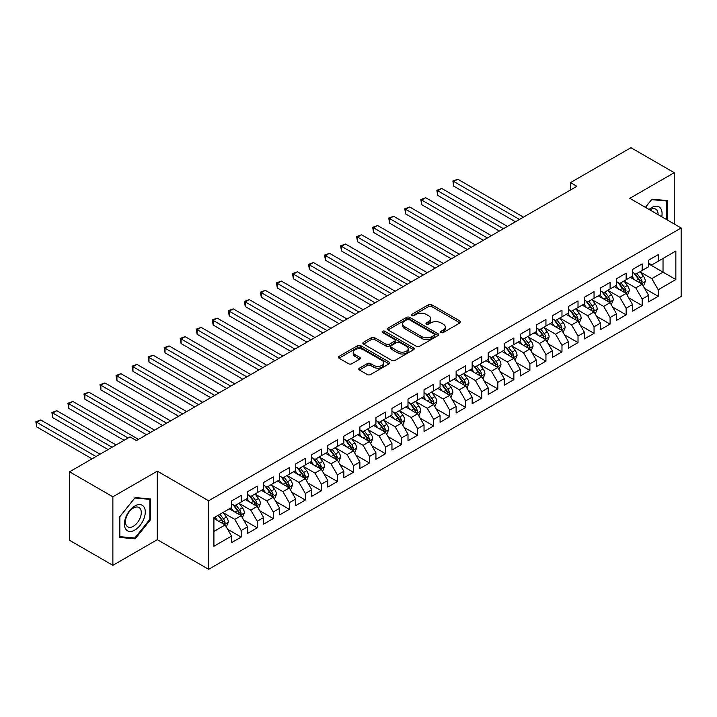 <?xml version="1.0" encoding="UTF-8"?>
<svg xmlns="http://www.w3.org/2000/svg" width="717" height="717" viewBox="0 0 717 717"><rect width="100%" height="100%" fill="white"/><g stroke="black" fill="none" stroke-linecap="round" stroke-linejoin="round"><path stroke-width="1.08" d="M441.08 332.554A1.559 0.896 0 0 0 443.285 332.554L460.018 322.892A2.223 1.282 0 0 0 460.673 321.987A2.223 1.282 0 0 0 460.018 321.073L431.679 304.716A2.223 1.282 0 0 0 428.533 304.716L411.8 314.369A1.559 0.896 0 0 0 411.343 315.005A1.559 0.896 0 0 0 411.8 315.641A1.559 0.896 0 0 0 414.005 315.641L416.174 314.396A7.125 4.114 0 0 1 426.248 314.396L428.605 315.758A7.125 4.114 0 0 1 430.693 318.671A7.125 4.114 0 0 1 428.605 321.575L426.445 322.829A1.559 0.896 0 0 0 425.988 323.466A1.559 0.896 0 0 0 426.445 324.102A1.559 0.896 0 0 0 428.649 324.102L430.809 322.847A7.125 4.114 0 0 1 440.883 322.847L443.249 324.209A7.125 4.114 0 0 1 445.338 327.122A7.125 4.114 0 0 1 443.249 330.026L441.08 331.281A1.559 0.896 0 0 0 440.623 331.917A1.559 0.896 0 0 0 441.08 332.554L441.08 331.281M359.414 368.162A2.223 1.282 0 0 0 358.76 369.067A2.223 1.282 0 0 0 359.414 369.981L367.364 374.57A2.223 1.282 0 0 0 370.51 374.57L389.089 363.842A2.223 1.282 0 0 0 389.743 362.936A2.223 1.282 0 0 0 389.089 362.022L360.75 345.666A2.223 1.282 0 0 0 357.604 345.666L339.024 356.385A2.223 1.282 0 0 0 338.37 357.299A2.223 1.282 0 0 0 339.024 358.204L348.632 363.752A2.223 1.282 0 0 0 351.778 363.752L359.728 359.163A2.223 1.282 0 0 0 360.382 358.249A2.223 1.282 0 0 0 359.728 357.344L354.969 354.592A5.96 3.442 0 0 1 353.221 352.164A5.96 3.442 0 0 1 356.896 348.982A5.96 3.442 0 0 1 363.385 349.735L382.044 360.499A5.96 3.442 0 0 1 383.792 362.936A5.96 3.442 0 0 1 380.109 366.109A5.96 3.442 0 0 1 373.62 365.365L370.51 363.573A2.223 1.282 0 0 0 367.364 363.573L359.414 368.162L359.414 369.981M112.874 496.8L112.874 565.328L157.301 539.677L157.301 471.15L112.874 496.8L69.567 471.795L130.037 436.886L136.445 440.596L576.889 186.303L570.481 182.602L570.481 190.005M157.301 471.15L208.629 500.78L681.15 227.979L681.15 296.506L208.629 569.307L208.629 500.78M674.249 223.991L674.249 172.689L629.822 198.34L681.15 227.979M674.249 172.689L630.942 147.693L570.481 182.602M416.326 346.302A2.223 1.282 0 0 0 419.472 346.302L438.051 335.574A2.223 1.282 0 0 0 438.705 334.669A2.223 1.282 0 0 0 438.051 333.755L409.712 317.398A2.223 1.282 0 0 0 406.566 317.398L387.987 328.117A2.223 1.282 0 0 0 387.332 329.031A2.223 1.282 0 0 0 387.987 329.937L416.326 346.302M383.183 332.885A1.559 0.896 0 0 1 384.76 333.109L384.76 331.254L413.575 347.888A2.223 1.282 0 0 1 414.22 348.803A2.223 1.282 0 0 1 413.575 349.708L394.995 360.436A2.223 1.282 0 0 1 391.849 360.436L363.51 344.07L371.46 339.517L371.46 337.662L363.51 342.251A2.223 1.282 0 0 0 362.856 343.165A2.223 1.282 0 0 0 363.51 344.07L363.51 342.251M371.46 339.517A2.223 1.282 0 0 1 374.606 339.517L374.606 337.662A2.223 1.282 0 0 0 371.46 337.662M374.606 337.662L386.096 344.303A2.223 1.282 0 0 0 389.25 344.303L394.52 341.256A2.223 1.282 0 0 0 395.175 340.342A2.223 1.282 0 0 0 394.52 339.437L382.555 332.527A1.559 0.896 0 0 1 382.098 331.89A1.559 0.896 0 0 1 383.066 331.057A1.559 0.896 0 0 1 384.76 331.254M648.589 263.811L663.028 272.146L663.028 258.443L675.853 251.031L658.215 261.221L658.215 254.643L648.589 260.199L648.589 266.778L642.172 270.479L642.172 263.91L632.546 269.458L632.546 276.036L626.138 279.738L626.138 273.168L616.512 278.725L616.512 285.294L610.095 289.005L610.095 282.426L600.47 287.983L600.47 294.562L594.052 298.263L594.052 291.685L584.436 297.241L584.436 303.82L578.019 307.521L578.019 300.943L568.393 306.5L568.393 313.078L561.976 316.78L561.976 310.21L552.35 315.767L552.35 322.336L545.942 326.047L545.942 319.468L536.316 325.025L536.316 331.595L529.899 335.305L529.899 328.727L520.273 334.283L520.273 340.862L513.856 344.563L513.856 337.985L504.23 343.542L504.23 350.12L497.822 353.822L497.822 347.252L488.196 352.809L488.196 359.378L481.779 363.08L481.779 356.51L472.153 362.067L472.153 368.637L465.736 372.347L465.736 365.769L456.12 371.325L456.12 377.904L449.702 381.605L449.702 375.027L440.077 380.584L440.077 387.162L433.66 390.864L433.66 384.294L424.034 389.842L424.034 396.42L417.626 400.122L417.626 393.552L408 399.109L408 405.679L401.583 409.389L401.583 402.811L391.957 408.367L391.957 414.946L385.54 418.647L385.54 412.069L375.923 417.626L375.923 424.204L369.506 427.906L369.506 421.327L359.88 426.884L359.88 433.462L353.463 437.164L353.463 430.594L343.837 436.151L343.837 442.721L337.42 446.422L337.42 439.853L327.803 445.409L327.803 451.979L321.386 455.689L321.386 449.111L311.761 454.668L311.761 461.246L305.343 464.948L305.343 458.369L295.718 463.926L295.718 470.504L289.31 474.206L289.31 467.636L279.684 473.184L279.684 479.763L273.267 483.464L273.267 476.895L263.641 482.451L263.641 489.021L257.224 492.731L257.224 486.153L247.607 491.71L247.607 498.288L241.19 501.99L241.19 495.411L231.564 500.968L231.564 507.546L213.917 517.728L213.917 546.255L231.564 536.065L225.147 524.952L213.917 518.472M675.853 251.031L675.853 279.558L658.215 289.74L651.798 278.626L640.164 271.913M644.664 288.494L658.215 296.318L658.215 289.74M658.215 296.318L648.589 301.875L648.589 295.296L642.172 299.007L635.755 287.893L624.131 281.181M628.621 297.752L642.172 305.576L642.172 299.007M642.172 305.576L632.546 311.133L632.546 304.555L626.138 308.265L619.721 297.152L608.088 290.439M612.578 307.01L626.138 314.835L626.138 308.265M626.138 314.835L616.512 320.391L616.512 313.822L610.095 317.523L603.678 306.41L592.054 299.697M596.544 316.278L610.095 324.102L610.095 317.523M610.095 324.102L600.47 329.659L600.47 323.08L594.052 326.782L587.644 315.668L576.011 308.955M580.501 325.536L594.052 333.36L594.052 326.782M594.052 333.36L584.436 338.917L584.436 332.338L578.019 336.04L571.601 324.935L559.968 318.214M564.467 334.794L578.019 342.618L578.019 336.04M578.019 342.618L568.393 348.175L568.393 341.597L561.976 345.307L555.558 334.194L543.934 327.481M548.424 344.052L561.976 351.877L561.976 345.307M561.976 351.877L552.35 357.433L552.35 350.864L545.942 354.565L539.525 343.452L527.891 336.739M532.381 353.311L545.942 361.144L545.942 354.565M545.942 361.144L536.316 366.692L536.316 360.122L529.899 363.824L523.482 352.71L511.857 345.997M516.348 362.578L529.899 370.402L529.899 363.824M529.899 370.402L520.273 375.959L520.273 369.38L513.856 373.082L507.439 361.968L495.814 355.256M500.305 371.836L513.856 379.66L513.856 373.082M513.856 379.66L504.23 385.217L504.23 378.639L497.822 382.349L491.405 371.236L479.772 364.523M484.262 381.094L497.822 388.919L497.822 382.349M497.822 388.919L488.196 394.475L488.196 387.906L481.779 391.607L475.362 380.494L463.738 373.781M468.228 390.353L481.779 398.177L481.779 391.607M481.779 398.177L472.153 403.734L472.153 397.164L465.736 400.866L459.328 389.752L447.695 383.039M452.185 399.62L465.736 407.444L465.736 400.866M465.736 407.444L456.12 413.001L456.12 406.422L449.702 410.124L443.285 399.01L431.652 392.298M436.151 408.878L449.702 416.702L449.702 410.124M449.702 416.702L440.077 422.259L440.077 415.681L433.66 419.382L427.242 408.278L415.618 401.565M420.108 418.136L433.66 425.961L433.66 419.382M433.66 425.961L424.034 431.517L424.034 424.939L417.626 428.649L411.208 417.536L399.575 410.823M404.065 427.395L417.626 435.219L417.626 428.649M417.626 435.219L408 440.776L408 434.206L401.583 437.908L395.166 426.794L383.541 420.081M388.031 436.653L401.583 444.486L401.583 437.908M401.583 444.486L391.957 450.034L391.957 443.464L385.54 447.166L379.123 436.053L367.498 429.34M371.989 445.92L385.54 453.744L385.54 447.166M385.54 453.744L375.923 459.301L375.923 452.723L369.506 456.424L363.089 445.32L351.455 438.598M355.946 455.178L369.506 463.003L369.506 456.424M369.506 463.003L359.88 468.559L359.88 461.981L353.463 465.692L347.046 454.578L335.422 447.865M339.912 464.437L353.463 472.261L353.463 465.692M353.463 472.261L343.837 477.818L343.837 471.248L337.42 474.95L331.012 463.836L319.379 457.123M323.869 473.695L337.42 481.519L337.42 474.95M337.42 481.519L327.803 487.076L327.803 480.507L321.386 484.208L314.969 473.095L303.336 466.382M307.835 482.962L321.386 490.786L321.386 484.208M321.386 490.786L311.761 496.343L311.761 489.765L305.343 493.466L298.926 482.353L287.302 475.64M291.792 492.221L305.343 500.045L305.343 493.466M305.343 500.045L295.718 505.602L295.718 499.023L289.31 502.734L282.892 491.62L271.259 484.907M275.749 501.479L289.31 509.303L289.31 502.734M289.31 509.303L279.684 514.86L279.684 508.281L273.267 511.992L266.849 500.878L255.225 494.165M259.715 510.737L273.267 518.561L273.267 511.992M273.267 518.561L263.641 524.118L263.641 517.549L257.224 521.25L250.807 510.137L239.182 503.424M243.672 520.004L257.224 527.829L257.224 521.25M257.224 527.829L247.607 533.385L247.607 526.807L241.19 530.508L234.773 519.395L223.139 512.682M227.639 529.263L241.19 537.087L241.19 530.508M241.19 537.087L231.564 542.644L231.564 536.065M231.564 503.836L234.773 505.691L241.19 501.99M213.917 531.44L225.147 524.952M247.607 494.578L250.807 496.433L257.224 492.731M234.773 519.395L241.19 515.693L229.315 508.837M247.607 526.807L241.19 515.693M263.641 485.319L266.849 487.175L273.267 483.464M250.807 510.137L257.224 506.435L245.357 499.579M263.641 517.549L257.224 506.435M279.684 476.061L282.892 477.907L289.31 474.206M266.849 500.878L273.267 497.177L261.4 490.32M279.684 508.281L273.267 497.177M295.718 466.803L298.926 468.649L305.343 464.948M282.892 491.62L289.31 487.91L277.434 481.062M295.718 499.023L289.31 487.91M311.761 457.536L314.969 459.391L321.386 455.689M298.926 482.353L305.343 478.651L293.477 471.804M311.761 489.765L305.343 478.651M327.803 448.277L331.012 450.133L337.42 446.422M314.969 473.095L321.386 469.393L309.511 462.537M327.803 480.507L321.386 469.393M343.837 439.019L347.046 440.874L353.463 437.164M331.012 463.836L337.42 460.135L325.554 453.278M343.837 471.248L337.42 460.135M359.88 429.761L363.089 431.607L369.506 427.906M347.046 454.578L353.463 450.868L341.597 444.02M359.88 461.981L353.463 450.868M375.923 420.494L379.123 422.349L385.54 418.647M363.089 445.32L369.506 441.609L357.631 434.762M375.923 452.723L369.506 441.609M391.957 411.235L395.166 413.091L401.583 409.389M379.123 436.053L385.54 432.351L373.674 425.495M391.957 443.464L385.54 432.351M408 401.977L411.208 403.832L417.626 400.122M395.166 426.794L401.583 423.093L389.716 416.236M408 434.206L401.583 423.093M424.034 392.719L427.242 394.565L433.66 390.864M411.208 417.536L417.626 413.834L405.75 406.978M424.034 424.939L417.626 413.834M440.077 383.461L443.285 385.307L449.702 381.605M427.242 408.278L433.66 404.567L421.793 397.72M440.077 415.681L433.66 404.567M456.12 374.193L459.328 376.049L465.736 372.347M443.285 399.01L449.702 395.309L437.827 388.453M456.12 406.422L449.702 395.309M472.153 364.935L475.362 366.79L481.779 363.08M459.328 389.752L465.736 386.051L453.87 379.194M472.153 397.164L465.736 386.051M488.196 355.677L491.405 357.532L497.822 353.822M475.362 380.494L481.779 376.792L469.913 369.936M488.196 387.906L481.779 376.792M504.23 346.419L507.439 348.265L513.856 344.563M491.405 371.236L497.822 367.525L485.947 360.678M504.23 378.639L497.822 367.525M520.273 337.151L523.482 339.007L529.899 335.305M507.439 361.968L513.856 358.267L501.99 351.42M520.273 369.38L513.856 358.267M536.316 327.893L539.525 329.748L545.942 326.047M523.482 352.71L529.899 349.009L518.033 342.152M536.316 360.122L529.899 349.009M552.35 318.635L555.558 320.49L561.976 316.78M539.525 343.452L545.942 339.75L534.066 332.894M552.35 350.864L545.942 339.75M568.393 309.377L571.601 311.223L578.019 307.521M555.558 334.194L561.976 330.483L550.109 323.636M568.393 341.597L561.976 330.483M584.436 300.109L587.644 301.965L594.052 298.263M571.601 324.935L578.019 321.225L566.143 314.378M584.436 332.338L578.019 321.225M600.47 290.851L603.678 292.706L610.095 289.005M587.644 315.668L594.052 311.967L582.186 305.11M600.47 323.08L594.052 311.967M616.512 281.593L619.721 283.448L626.138 279.738M603.678 306.41L610.095 302.708L598.229 295.852M616.512 313.822L610.095 302.708M632.546 272.335L635.755 274.181L642.172 270.479M619.721 297.152L626.138 293.45L614.263 286.594M632.546 304.555L626.138 293.45M648.589 263.076L651.798 264.923L658.215 261.221M635.755 287.893L642.172 284.183L630.306 277.336M648.589 295.296L642.172 284.183M69.567 471.795L69.567 540.322L112.874 565.328M157.301 539.677L208.629 569.307M651.798 278.626L663.028 272.146L675.853 279.558M667.437 220.056L667.437 200.572L651.959 199.192L645.408 207.338M150.642 519.574L150.642 498.942L135.163 497.553L119.685 516.814L119.685 537.445L135.163 538.834L150.642 519.574L149.844 519.117M441.708 332.769L443.249 331.881A7.125 4.114 0 0 0 445.338 328.969L445.338 327.122M430.693 318.671L430.693 320.517A7.125 4.114 0 0 1 428.605 323.43L427.063 324.317M459.982 322.91L431.679 306.562A2.223 1.282 0 0 0 428.533 306.562L412.427 315.865M438.024 335.592L409.712 319.244A2.223 1.282 0 0 0 406.566 319.244L388.014 329.954M434.117 335.305A1.559 0.896 0 0 0 434.574 334.669A1.559 0.896 0 0 0 434.117 334.032L409.246 319.665A1.559 0.896 0 0 0 407.041 319.665L404.755 320.983A7.125 4.114 0 0 0 402.667 323.896A7.125 4.114 0 0 0 404.755 326.8L421.757 336.623A7.125 4.114 0 0 0 431.831 336.623L434.117 335.305L434.117 337.151A1.559 0.896 0 0 0 434.574 336.515L434.574 334.669M402.667 323.896L402.667 325.742A7.125 4.114 0 0 0 404.755 328.655L404.755 326.8M434.117 337.151L431.831 338.469A7.125 4.114 0 0 1 421.757 338.469L404.755 328.655M374.606 339.517L386.096 346.15A2.223 1.282 0 0 0 389.25 346.15L394.52 343.102A2.223 1.282 0 0 0 395.175 342.197L395.175 340.342M384.76 333.109L413.539 349.726M398.025 351.187A5.96 3.442 0 0 0 404.513 351.93A5.96 3.442 0 0 0 408.188 348.758A5.96 3.442 0 0 0 406.449 346.32L399.871 342.529A2.223 1.282 0 0 0 396.725 342.529L391.455 345.576A2.223 1.282 0 0 0 390.801 346.481A2.223 1.282 0 0 0 391.455 347.387L398.025 351.187L398.025 353.033A5.96 3.442 0 0 0 404.513 353.786A5.96 3.442 0 0 0 408.188 350.604L408.188 348.758M390.801 346.481L390.801 348.337A2.223 1.282 0 0 0 391.455 349.242L391.455 347.387M398.025 353.033L391.455 349.242M383.792 362.936L383.792 364.783A5.96 3.442 0 0 1 380.109 367.964A5.96 3.442 0 0 1 373.62 367.221L370.51 365.419A2.223 1.282 0 0 0 367.364 365.419L359.441 369.999M353.221 352.164L353.221 354.01A5.96 3.442 0 0 0 354.969 356.448L354.969 354.592M359.728 357.344L359.728 359.163L354.969 356.448M389.062 363.86L360.75 347.512A2.223 1.282 0 0 0 357.604 347.512L339.051 358.222M133.532 537.884L135.163 538.834M643.364 286.244L645.345 281.387A6.014 3.468 -120 0 0 643.427 276.269L640.021 271.725M634.59 279.809L632 276.35M523.482 217.143L457.769 179.205L453.762 181.518L453.762 186.151L515.46 221.768M641.043 283.529L642.1 281.647A6.014 3.468 -120 0 0 640.38 278.026L636.974 273.482M635.029 273.769L639.241 279.379A3.065 1.766 60 0 1 639.797 280.311L642.1 281.647M633.971 273.159L638.462 279.137A6.014 3.468 60 0 1 640.182 282.758L640.299 283.107M453.762 186.151L452.875 181.007L519.475 219.456M452.875 181.007L457.769 179.205M627.321 295.503L629.311 290.654A6.014 3.468 -120 0 0 627.393 285.527L623.987 280.983M618.556 289.068L615.966 285.617M507.439 226.402L441.726 188.463L437.72 190.776L437.72 195.409L499.426 231.035M625 292.796L626.066 290.905A6.014 3.468 -120 0 0 624.346 287.293L620.94 282.74M618.995 283.027L623.198 288.646A3.065 1.766 60 0 1 623.754 289.569L626.066 290.905M617.937 282.417L622.419 288.404A6.014 3.468 60 0 1 624.14 292.016L624.265 292.366M437.72 195.409L436.841 190.265L503.433 228.714M436.841 190.265L441.726 188.463M611.278 304.761L613.268 299.912A6.014 3.468 -120 0 0 611.35 294.795L607.944 290.242M602.513 298.335L599.923 294.875M491.405 235.66L425.692 197.722L421.677 200.034L421.677 204.668L483.383 240.294M608.966 302.054L610.024 300.163A6.014 3.468 -120 0 0 608.303 296.551L604.897 291.998M602.952 292.285L607.165 297.905A3.065 1.766 60 0 1 607.72 298.837L610.024 300.163M601.895 291.676L606.376 297.663A6.014 3.468 60 0 1 608.097 301.274L608.222 301.624M421.677 204.668L420.798 199.532L487.39 237.981M420.798 199.532L425.692 197.722M661.746 216.767A14.743 8.514 120 0 0 660.671 208.414A14.743 8.514 120 0 0 649.073 209.454M658.063 214.643A11.167 6.444 120 0 0 657.014 210.296A11.167 6.444 120 0 0 655.759 209.131A11.167 6.444 120 0 0 649.826 209.893M645.434 207.356L651.636 199.649L666.631 200.984L666.631 219.599M665.645 200.41L666.631 200.984M125.816 529.245A14.743 8.514 120 0 0 140.057 525.427A14.743 8.514 120 0 0 143.875 506.776A14.743 8.514 120 0 0 129.634 510.594A14.743 8.514 120 0 0 125.816 529.245M126.55 525.669A11.167 6.444 120 0 0 127.805 526.834A11.167 6.444 120 0 0 138.193 521.617A11.167 6.444 120 0 0 140.218 508.658A11.167 6.444 120 0 0 138.964 507.502A11.167 6.444 120 0 0 128.576 512.709A11.167 6.444 120 0 0 126.55 525.669M134.85 498.01L149.844 499.355L149.844 519.35L134.85 538.001L119.847 536.666L119.847 516.67L134.814 497.992M148.849 498.781L149.844 499.355M595.244 314.019L597.234 309.17A6.014 3.468 -120 0 0 595.316 304.053L591.901 299.5M586.479 307.593L583.889 304.133M475.362 244.918L409.649 206.98L405.643 209.301L405.643 213.926L467.341 249.552M592.923 311.312L593.99 309.43A6.014 3.468 -120 0 0 592.269 305.809L588.854 301.265M586.909 301.543L591.122 307.163A3.065 1.766 60 0 1 591.677 308.095L593.99 309.43M585.852 300.934L590.342 306.921A6.014 3.468 60 0 1 592.063 310.542L592.179 310.882M405.643 213.926L404.755 208.79L471.356 247.24M404.755 208.79L409.649 206.98M579.202 323.286L581.191 318.429A6.014 3.468 -120 0 0 579.273 313.311L575.868 308.767M570.436 316.851L567.846 313.392M459.319 254.185L393.606 216.247L389.6 218.56L389.6 223.193L451.307 258.81M576.88 320.571L577.947 318.689A6.014 3.468 -120 0 0 576.226 315.068L572.82 310.524M570.875 310.811L575.079 316.421A3.065 1.766 60 0 1 575.634 317.353L577.947 318.689M569.818 310.192L574.299 316.179A6.014 3.468 60 0 1 576.02 319.8L576.145 320.149M389.6 223.193L388.722 218.049L455.313 256.498M388.722 218.049L393.606 216.247M563.168 332.545L565.148 327.687A6.014 3.468 -120 0 0 563.23 322.569L559.825 318.025M554.393 326.11L551.803 322.65M443.285 263.444L377.572 225.505L373.557 227.818L373.557 232.451L435.264 268.077M560.846 329.838L561.904 327.947A6.014 3.468 -120 0 0 560.183 324.335L556.777 319.782M554.833 320.069L559.045 325.688A3.065 1.766 60 0 1 559.601 326.611L561.904 327.947M553.775 319.459L558.265 325.446A6.014 3.468 60 0 1 559.986 329.058L560.102 329.408M373.557 232.451L372.679 227.307L439.27 265.756M372.679 227.307L377.572 225.505M547.125 341.803L549.114 336.954A6.014 3.468 -120 0 0 547.196 331.837L543.791 327.284M538.359 335.368L535.769 331.917M427.242 272.702L361.529 234.764L357.523 237.076L357.523 241.71L419.221 277.336M544.803 339.096L545.87 337.205A6.014 3.468 -120 0 0 544.149 333.593L540.743 329.04M538.799 329.327L543.002 334.947A3.065 1.766 60 0 1 543.558 335.879L545.87 337.205M537.741 328.718L542.222 334.705A6.014 3.468 60 0 1 543.943 338.316L544.069 338.666M357.523 241.71L356.636 236.574L423.236 275.014M356.636 236.574L361.529 234.764M531.082 351.061L533.072 346.212A6.014 3.468 -120 0 0 531.154 341.095L527.748 336.542M522.317 344.635L519.726 341.175M411.208 281.96L345.495 244.022L341.48 246.343L341.48 250.968L403.187 286.594M528.761 348.354L529.827 346.463A6.014 3.468 -120 0 0 528.106 342.851L524.701 338.307M522.756 338.585L526.959 344.205A3.065 1.766 60 0 1 527.524 345.137L529.827 346.463M521.698 337.976L526.179 343.963A6.014 3.468 60 0 1 527.9 347.575L528.026 347.924M341.48 250.968L340.602 245.832L407.193 284.282M340.602 245.832L345.495 244.022M515.048 360.328L517.038 355.471A6.014 3.468 -120 0 0 515.12 350.353L511.705 345.809M506.283 353.893L503.692 350.434M395.166 291.227L329.453 253.28L325.446 255.602L325.446 260.226L387.144 295.852M512.727 357.613L513.784 355.731A6.014 3.468 -120 0 0 512.063 352.11L508.658 347.566M506.713 347.844L510.925 353.463A3.065 1.766 60 0 1 511.481 354.395L513.784 355.731M505.655 347.234L510.146 353.221A6.014 3.468 60 0 1 511.866 356.842L511.983 357.191M325.446 260.226L324.559 255.091L391.159 293.54M324.559 255.091L329.453 253.28M499.005 369.587L500.995 364.729A6.014 3.468 -120 0 0 499.077 359.611L495.671 355.067M490.24 363.152L487.65 359.692M379.123 300.486L313.41 262.547L309.403 264.86L309.403 269.493L371.11 305.11M496.684 366.871L497.75 364.989A6.014 3.468 -120 0 0 496.03 361.377L492.624 356.824M490.679 357.111L494.882 362.721A3.065 1.766 60 0 1 495.438 363.653L497.75 364.989M489.621 356.501L494.103 362.488A6.014 3.468 60 0 1 495.823 366.1L495.949 366.45M309.403 269.493L308.525 264.349L375.116 302.798M308.525 264.349L313.41 262.547M482.962 378.845L484.952 373.996A6.014 3.468 -120 0 0 483.034 368.87L479.628 364.326M474.197 372.41L471.607 368.959M363.089 309.744L297.376 271.806L293.361 274.118L293.361 278.752L355.067 314.378M480.65 376.138L481.707 374.247A6.014 3.468 -120 0 0 479.987 370.635L476.581 366.082M474.636 366.369L478.848 371.989A3.065 1.766 60 0 1 479.404 372.912L481.707 374.247M473.578 365.76L478.06 371.747A6.014 3.468 60 0 1 479.781 375.358L479.906 375.708M293.361 278.752L292.482 273.607L359.074 312.056M292.482 273.607L297.376 271.806M466.928 388.103L468.918 383.254A6.014 3.468 -120 0 0 467 378.137L463.585 373.584M458.163 381.677L455.573 378.217M347.046 319.002L281.333 281.064L277.327 283.376L277.327 288.01L339.024 323.636M464.607 385.396L465.674 383.505A6.014 3.468 -120 0 0 463.953 379.893L460.538 375.35M458.593 375.627L462.806 381.247A3.065 1.766 60 0 1 463.361 382.179L465.674 383.505M457.536 375.018L462.026 381.005A6.014 3.468 60 0 1 463.747 384.617L463.863 384.966M277.327 288.01L276.439 282.874L343.04 321.324M276.439 282.874L281.333 281.064M450.885 397.361L452.875 392.513A6.014 3.468 -120 0 0 450.957 387.395L447.551 382.842M442.12 390.935L439.53 387.476M331.012 328.261L265.299 290.322L261.284 292.644L261.284 297.268L322.991 332.894M448.564 394.655L449.631 392.773A6.014 3.468 -120 0 0 447.91 389.152L444.504 384.608M442.559 384.886L446.763 390.505A3.065 1.766 60 0 1 447.318 391.437L449.631 392.773M441.502 384.276L445.983 390.263A6.014 3.468 60 0 1 447.704 393.884L447.829 394.225M261.284 297.268L260.405 292.133L326.997 330.582M260.405 292.133L265.299 290.322M434.852 406.629L436.832 401.771A6.014 3.468 -120 0 0 434.914 396.653L431.509 392.109M426.077 400.194L423.487 396.734M314.969 337.528L249.256 299.589L245.241 301.902L245.241 306.535L306.948 342.152M432.53 403.913L433.588 402.031A6.014 3.468 -120 0 0 431.867 398.41L428.461 393.866M426.516 394.153L430.729 399.763A3.065 1.766 60 0 1 431.284 400.695L433.588 402.031M425.459 393.534L429.949 399.521A6.014 3.468 60 0 1 431.67 403.142L431.786 403.492M245.241 306.535L244.363 301.391L310.954 339.84M244.363 301.391L249.256 299.589M418.809 415.887L420.798 411.029A6.014 3.468 -120 0 0 418.88 405.912L415.475 401.368M410.043 409.452L407.453 405.992M298.926 346.786L233.213 308.848L229.207 311.16L229.207 315.794L290.905 351.42M416.487 413.18L417.554 411.289A6.014 3.468 -120 0 0 415.833 407.677L412.427 403.124M410.483 403.411L414.686 409.031A3.065 1.766 60 0 1 415.242 409.954L417.554 411.289M409.425 402.802L413.906 408.789A6.014 3.468 60 0 1 415.627 412.4L415.752 412.75M229.207 315.794L228.32 310.649L294.92 349.098M228.32 310.649L233.213 308.848M402.766 425.145L404.755 420.296A6.014 3.468 -120 0 0 402.837 415.179L399.432 410.626M394 418.71L391.41 415.26M282.892 356.044L217.179 318.106L213.164 320.418L213.164 325.052L274.871 360.678M400.453 422.438L401.511 420.547A6.014 3.468 -120 0 0 399.79 416.935L396.384 412.383M394.44 412.669L398.652 418.289A3.065 1.766 60 0 1 399.208 419.221L401.511 420.547M393.382 412.06L397.863 418.047A6.014 3.468 60 0 1 399.584 421.659L399.71 422.008M213.164 325.052L212.286 319.916L278.877 358.357M212.286 319.916L217.179 318.106M386.732 434.403L388.722 429.555A6.014 3.468 -120 0 0 386.804 424.437L383.389 419.884M377.967 427.977L375.376 424.518M266.849 365.303L201.136 327.364L197.13 329.686L197.13 334.31L258.828 369.936M384.411 431.697L385.468 429.815A6.014 3.468 -120 0 0 383.756 426.194L380.342 421.65M378.397 421.928L382.609 427.547A3.065 1.766 60 0 1 383.165 428.479L385.468 429.815M377.339 421.318L381.829 427.305A6.014 3.468 60 0 1 383.55 430.926L383.667 431.267M197.13 334.31L196.243 329.175L262.843 367.624M196.243 329.175L201.136 327.364M370.689 443.671L372.679 438.813A6.014 3.468 -120 0 0 370.761 433.695L367.355 429.151M361.924 437.236L359.334 433.776M250.807 374.57L185.094 336.632L181.087 338.944L181.087 343.568L242.794 379.194M368.368 440.955L369.434 439.073A6.014 3.468 -120 0 0 367.713 435.452L364.308 430.908M362.363 431.186L366.566 436.805A3.065 1.766 60 0 1 367.122 437.737L369.434 439.073M361.305 430.576L365.787 436.563A6.014 3.468 60 0 1 367.507 440.184L367.633 440.534M181.087 343.568L180.209 338.433L246.8 376.882M180.209 338.433L185.094 336.632M354.646 452.929L356.636 448.071A6.014 3.468 -120 0 0 354.718 442.954L351.312 438.41M345.881 446.494L343.291 443.034M234.773 383.828L169.06 345.89L165.044 348.202L165.044 352.836L226.751 388.453M352.334 450.213L353.391 448.331A6.014 3.468 -120 0 0 351.671 444.719L348.265 440.166M346.32 440.453L350.532 446.073A3.065 1.766 60 0 1 351.088 446.996L353.391 448.331M345.262 439.844L349.753 445.831A6.014 3.468 60 0 1 351.464 449.442L351.59 449.792M165.044 352.836L164.166 347.691L230.757 386.14M164.166 347.691L169.06 345.89M338.612 462.187L340.602 457.338A6.014 3.468 -120 0 0 338.684 452.221L335.278 447.668M329.847 455.752L327.257 452.302M218.73 393.086L153.017 355.148L149.011 357.46L149.011 362.094L210.708 397.72M336.291 459.48L337.357 457.589A6.014 3.468 -120 0 0 335.637 453.978L332.222 449.425M330.277 449.711L334.489 455.331A3.065 1.766 60 0 1 335.045 456.263L337.357 457.589M329.228 449.102L333.71 455.089A6.014 3.468 60 0 1 335.431 458.701L335.547 459.05M149.011 362.094L148.123 356.949L214.724 395.399M148.123 356.949L153.017 355.148M322.569 471.445L324.559 466.597A6.014 3.468 -120 0 0 322.641 461.479L319.235 456.926M313.804 465.019L311.214 461.56M202.696 402.345L136.983 364.406L132.968 366.728L132.968 371.352L194.674 406.978M320.248 468.739L321.315 466.848A6.014 3.468 -120 0 0 319.594 463.236L316.188 458.692M314.243 458.97L318.447 464.589A3.065 1.766 60 0 1 319.002 465.521L321.315 466.848M313.186 458.36L317.667 464.347A6.014 3.468 60 0 1 319.388 467.959L319.513 468.309M132.968 371.352L132.089 366.217L198.681 404.666M132.089 366.217L136.983 364.406M306.535 480.713L308.516 475.855A6.014 3.468 -120 0 0 306.598 470.737L303.192 466.184M297.761 474.278L295.171 470.818M186.653 411.612L120.94 373.665L116.934 375.986L116.934 380.61L178.632 416.236M304.214 477.997L305.272 476.115A6.014 3.468 -120 0 0 303.551 472.494L300.145 467.95M298.2 468.228L302.413 473.847A3.065 1.766 60 0 1 302.968 474.779L305.272 476.115M297.143 467.618L301.633 473.605A6.014 3.468 60 0 1 303.354 477.226L303.47 477.567M116.934 380.61L116.046 375.475L182.647 413.924M116.046 375.475L120.94 373.665M290.493 489.971L292.482 485.113A6.014 3.468 -120 0 0 290.564 479.996L287.159 475.452M281.727 483.536L279.137 480.076M170.61 420.87L104.897 382.932L100.891 385.244L100.891 389.878L162.598 425.495M288.171 487.255L289.238 485.373A6.014 3.468 -120 0 0 287.517 481.761L284.111 477.208M282.166 477.495L286.37 483.106A3.065 1.766 60 0 1 286.925 484.038L289.238 485.373M281.109 476.886L285.59 482.864A6.014 3.468 60 0 1 287.311 486.484L287.436 486.834M100.891 389.878L100.004 384.733L166.604 423.182M100.004 384.733L104.897 382.932M274.45 499.229L276.439 494.38A6.014 3.468 -120 0 0 274.521 489.254L271.116 484.71M265.684 492.794L263.094 489.344M154.576 430.128L88.863 392.19L84.848 394.502L84.848 399.136L146.555 434.762M272.137 496.522L273.195 494.631A6.014 3.468 -120 0 0 271.474 491.02L268.068 486.467M266.124 486.753L270.336 492.373A3.065 1.766 60 0 1 270.892 493.296L273.195 494.631M265.066 486.144L269.547 492.131A6.014 3.468 60 0 1 271.268 495.743L271.393 496.092M84.848 399.136L83.97 393.992L150.561 432.441M83.97 393.992L88.863 392.19M258.416 508.487L260.405 503.639A6.014 3.468 -120 0 0 258.487 498.521L255.073 493.968M249.65 502.061L247.06 498.602M138.533 439.387L72.82 401.448L68.814 403.761L68.814 408.394L124.095 440.319M256.094 505.781L257.161 503.89A6.014 3.468 -120 0 0 255.44 500.278L252.025 495.725M250.081 496.012L254.293 501.631A3.065 1.766 60 0 1 254.849 502.563L257.161 503.89M249.023 495.402L253.513 501.389A6.014 3.468 60 0 1 255.234 505.001L255.351 505.351M68.814 408.394L67.927 403.259L128.11 437.997M67.927 403.259L72.82 401.448M242.373 517.746L244.363 512.897A6.014 3.468 -120 0 0 242.445 507.779L239.039 503.226M233.608 511.32L231.017 507.86M116.082 444.943L56.777 410.707L52.771 413.028L52.771 417.652L108.061 449.577M240.052 515.039L241.118 513.157A6.014 3.468 -120 0 0 239.397 509.536L235.992 504.992M234.047 505.27L238.25 510.889A3.065 1.766 60 0 1 238.806 511.821L241.118 513.157M232.989 504.66L237.47 510.647A6.014 3.468 60 0 1 239.191 514.268L239.317 514.609M52.771 417.652L51.893 412.517L112.067 447.256M51.893 412.517L56.777 410.707M226.339 527.013L228.32 522.155A6.014 3.468 -120 0 0 226.402 517.038L222.996 512.494M217.565 520.578L214.975 517.118M100.039 454.202L40.744 419.974L36.728 422.286L36.728 426.92L92.018 458.835M224.018 524.297L225.075 522.415A6.014 3.468 -120 0 0 223.354 518.794L219.949 514.25M218.443 515.12L222.216 520.148A3.065 1.766 60 0 1 222.772 521.08L225.075 522.415M218.022 515.362L221.436 519.906A6.014 3.468 60 0 1 223.157 523.527L223.274 523.876M36.728 426.92L35.85 421.775L96.033 456.523M35.85 421.775L40.744 419.974M443.249 331.881L443.249 330.026M426.445 324.102L426.445 322.829M428.605 323.43L428.605 321.575M411.8 315.641L411.8 314.369M428.533 306.562L428.533 304.716M431.679 306.562L431.679 304.716M460.018 322.892L460.018 321.073M387.987 329.937L387.987 328.117M406.566 319.244L406.566 317.398M409.712 319.244L409.712 317.398M438.051 335.574L438.051 333.755M421.757 338.469L421.757 336.623M431.831 338.469L431.831 336.623M386.096 346.15L386.096 344.303M389.25 346.15L389.25 344.303M394.52 343.102L394.52 341.256M413.575 349.708L413.575 347.888M367.364 365.419L367.364 363.573M370.51 365.419L370.51 363.573M373.62 367.221L373.62 365.365M339.024 358.204L339.024 356.385M357.604 347.512L357.604 345.666M360.75 347.512L360.75 345.666M389.089 363.842L389.089 362.022M641.419 283.753L645.309 281.503M640.38 278.026L643.427 276.269M635.943 280.589L638.462 279.137M625.376 293.011L629.266 290.761M624.346 287.293L627.393 285.527M619.909 289.847L622.419 288.404M609.342 302.269L613.232 300.029M608.303 296.551L611.35 294.795M603.866 299.114L606.376 297.663M593.3 311.528L597.189 309.287M592.269 305.809L595.316 304.053M587.832 308.373L590.342 306.921M577.266 320.795L581.155 318.545M576.226 315.068L579.273 313.311M571.79 317.631L574.299 316.179M561.223 330.053L565.113 327.803M560.183 324.335L563.23 322.569M555.747 326.889L558.265 325.446M545.18 339.311L549.07 337.071M544.149 333.593L547.196 331.837M539.713 336.156L542.222 334.705M529.146 348.57L533.036 346.329M528.106 342.851L531.154 341.095M523.67 345.415L526.179 343.963M513.103 357.837L516.993 355.587M512.063 352.11L515.12 350.353M507.636 354.673L510.146 353.221M497.069 367.095L500.959 364.845M496.03 361.377L499.077 359.611M491.593 363.931L494.103 362.488M481.026 376.353L484.916 374.113M479.987 370.635L483.034 368.87M475.55 373.198L478.06 371.747M464.983 385.612L468.873 383.371M463.953 379.893L467 378.137M459.516 382.457L462.026 381.005M448.95 394.879L452.839 392.629M447.91 389.152L450.957 387.395M443.473 391.715L445.983 390.263M432.907 404.137L436.796 401.887M431.867 398.41L434.914 396.653M427.431 400.973L429.949 399.521M416.864 413.395L420.754 411.146M415.833 407.677L418.88 405.912M411.397 410.232L413.906 408.789M400.83 422.654L404.72 420.413M399.79 416.935L402.837 415.179M395.354 419.499L397.863 418.047M384.787 431.912L388.677 429.671M383.756 426.194L386.804 424.437M379.32 428.757L381.829 427.305M368.753 441.179L372.643 438.929M367.713 435.452L370.761 433.695M363.277 438.015L365.787 436.563M352.71 450.437L356.6 448.188M351.671 444.719L354.718 442.954M347.234 447.274L349.753 445.831M336.667 459.696L340.557 457.455M335.637 453.978L338.684 452.221M331.2 456.541L333.71 455.089M320.633 468.954L324.523 466.713M319.594 463.236L322.641 461.479M315.157 465.799L317.667 464.347M304.591 478.221L308.48 475.971M303.551 472.494L306.598 470.737M299.114 475.057L301.633 473.605M288.548 487.479L292.437 485.23M287.517 481.761L290.564 479.996M283.081 484.316L285.59 482.864M272.514 496.738L276.403 494.488M271.474 491.02L274.521 489.254M267.038 493.574L269.547 492.131M256.471 505.996L260.361 503.755M255.44 500.278L258.487 498.521M251.004 502.841L253.513 501.389M240.437 515.254L244.327 513.014M239.397 509.536L242.445 507.779M234.961 512.099L237.47 510.647M224.394 524.521L228.284 522.272M223.354 518.794L226.402 517.038M218.918 521.358L221.436 519.906"/></g></svg>
